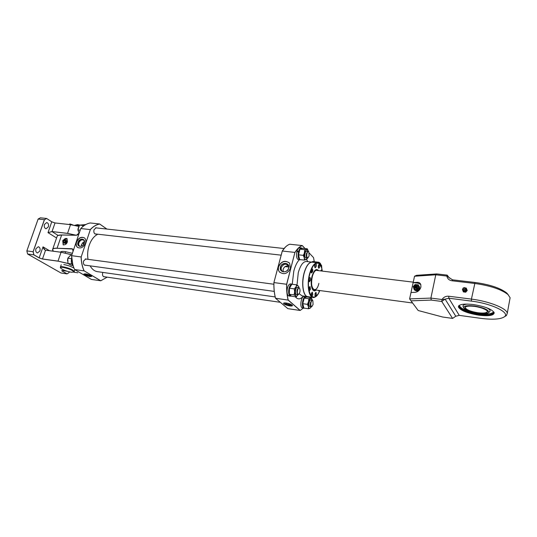 <?xml version="1.0" encoding="UTF-8"?>
<svg xmlns="http://www.w3.org/2000/svg" width="537" height="537" viewBox="0 0 537 537"><rect width="100%" height="100%" fill="white"/><g stroke="black" fill="none" stroke-linecap="round" stroke-linejoin="round"><path stroke-width="0.81" d="M97.862 234.213C94.035 236.065 91.136 239.797 89.155 245.416C87.659 250.041 87.276 254.679 88.001 259.331M90.135 265.855C92.028 269.245 94.452 271.172 97.412 271.648L275.186 296.941M85.497 273.857L83.92 274.051C84.725 275.045 86.793 275.897 90.109 276.595L91.699 276.407C90.894 275.407 88.827 274.561 85.497 273.857M84.041 273.877C85.101 274.884 87.155 275.696 90.203 276.313L91.673 276.3M76.402 242.066C75.704 244.429 76.093 246.215 77.563 247.429C80.819 248.785 83.463 247.369 85.517 243.18C86.195 240.858 85.826 239.093 84.403 237.878C81.147 236.461 78.476 237.857 76.402 242.066M84.329 237.824C81.1 236.696 78.516 238.146 76.583 242.18C75.885 244.543 76.267 246.329 77.744 247.544L77.811 247.584M84.141 240.408C82.107 239.173 80.362 239.965 78.899 242.784C78.409 244.577 78.825 245.778 80.147 246.389M63.749 239.851C64.823 238.562 65.903 238.166 67.004 238.656L67.42 241.804C66.736 243.973 65.313 244.986 63.158 244.838L62.816 241.442L63.379 244.966M102.815 272.413L102.721 272.682C102.218 274.924 102.648 276.307 104.003 276.844L104.614 276.777M96.801 227.957L96.197 227.742L94.049 229.675C93.525 232.065 94.015 233.541 95.519 234.098L96.157 234.018M86.544 259.136L85.933 258.901L83.618 260.948C83.087 263.291 83.564 264.741 85.041 265.305L85.692 265.238M60.547 252.162C60.748 251.423 62.205 251.222 64.917 251.551L72.388 253.316M84.02 243.597L82.497 242.737M99.654 223.976L90.229 222.969C86.873 223.58 83.718 225.433 80.772 228.534L79.449 232.454L80.772 228.534L90.27 229.594C93.196 226.466 96.324 224.594 99.654 223.976L106.903 229.071L99.681 224.03C96.365 224.647 93.25 226.513 90.337 229.628L81.188 256.954C81.335 262.17 82.315 266.795 84.134 270.843L100.755 280.764L107.178 277.152M90.209 222.976L90.216 222.969C86.853 223.58 83.698 225.439 80.758 228.54M79.241 232.957L71.596 255.679L73.059 251.222L72.549 249.007L57.097 248.269C52.881 248.201 51.639 249.188 53.364 251.222L52.559 249.618C52.653 248.591 54.156 248.121 57.076 248.201L61.654 234.971L76.476 235.246L77.872 234.709M76.462 235.246L79.234 232.93L76.429 235.273L61.668 234.978C59.204 234.938 57.721 235.313 57.211 236.112M100.734 280.797L107.192 277.152L100.721 280.804L84.134 270.843M74.589 269.487L91.397 279.421L100.755 280.764M57.097 248.269L71.871 248.725C72.898 248.886 73.3 249.712 73.066 251.202L73.079 251.175M67.185 238.817L63.876 239.864L64.252 240.851L62.782 241.395L62.748 240.663M74.596 269.52L84.074 270.883C82.248 266.822 81.262 262.177 81.114 256.948L71.596 255.679C71.75 260.875 72.757 265.486 74.603 269.527L91.411 279.421M89.263 275.763C90.746 275.568 89.833 275.031 86.538 274.138C85.068 274.34 85.98 274.877 89.263 275.763M84.43 241.509L81.476 244.456L81.295 246.208M85.779 274.118L85.719 274.192C86.115 274.756 87.289 275.246 89.236 275.656L90.122 275.494M63.856 239.858L62.748 240.657C62.863 241.818 63.339 241.878 64.198 240.831C64.098 239.67 63.621 239.609 62.762 240.657L63.856 239.858L64.695 240.019C65.178 239.838 65.433 240.341 65.454 241.522L65.246 240.509M63.997 242.409L65.447 241.543M65.507 240.858L65.507 241.59L64.44 242.502M63.722 242.449L63.789 242.972L65.131 243.14L66.286 241.825L66.085 240.348L65.138 240.234M65.131 243.14L65.729 243.509L66.877 242.194L66.675 240.717L66.085 240.348M66.286 241.825L66.877 242.194M63.789 242.972L65.729 243.509M278.441 266.741C277.958 268.735 278.287 270.467 279.428 271.923C283.959 275.085 287.644 273.85 290.497 268.218L289.611 263.204C285.087 259.874 281.368 261.056 278.441 266.741M289.215 262.747C284.67 260.177 281.12 261.546 278.569 266.869C278.085 268.862 278.421 270.588 279.562 272.044L279.952 272.46M288.738 266.251C286.14 263.11 283.643 263.546 281.254 267.56C280.851 269.675 281.576 271.091 283.429 271.816M286.322 303.029C289.758 303.68 291.806 304.513 292.477 305.526C292.43 306.009 291.497 306.13 289.671 305.889C286.255 305.238 284.207 304.405 283.536 303.392C283.583 302.915 284.509 302.794 286.322 303.029M292.457 305.446L289.758 305.566C286.503 304.956 284.462 304.15 283.643 303.15M282.267 251.021C284.67 247.335 287.167 245.08 289.758 244.234L289.779 244.234C287.201 245.067 284.711 247.322 282.301 251.007L273.904 282.576L282.267 251.021L294.927 252.417L286.704 284.281C286.55 290.255 287.053 295.518 288.215 300.055L288.147 300.096C286.98 295.545 286.469 290.269 286.624 284.268L286.704 284.281M275.521 298.263C274.306 293.746 273.769 288.517 273.904 282.576L273.91 282.583C273.776 288.51 274.313 293.726 275.521 298.236L288.147 300.096L300.123 310.473L303.284 308.131L300.149 310.467M289.779 244.234L302.25 245.563C299.727 246.409 297.29 248.698 294.927 252.417L286.624 284.268L273.93 282.583C273.796 288.53 274.34 293.766 275.555 298.29L287.832 308.621M287.872 308.647L300.123 310.473M289.128 303.794L287.349 303.338M313.554 257.639L309.305 253.122M308.58 297.203L308.681 296.786M302.25 245.563L305.063 248.564L302.291 245.624C299.78 246.47 297.35 248.752 294.994 252.457M288.664 266.057C286.033 265.553 284.187 266.654 283.113 269.352L283.227 271.756M283.241 271.789L283.08 271.749C285.765 272.058 287.631 270.849 288.664 268.124L288.805 266.849C288.825 262.231 281.569 262.512 280.569 267.137C280.133 269.493 280.972 271.031 283.08 271.749C285.758 272.058 287.624 270.849 288.664 268.124L288.805 266.849M307.815 258.008L309.124 255.84L308.802 251.766C308.097 251.215 307.479 251.806 306.949 253.531C306.486 256.518 306.882 257.914 308.124 257.713L307.312 258.163C306.285 257.612 306.016 256.015 306.506 253.37L308.11 251.148L308.567 251.41M78.355 227.648L78.006 229.111M77.966 229.4L78.375 227.581M82.483 226.869C83.336 225.258 84.403 224.493 85.685 224.56L85.766 224.567M79.127 233.145L77.905 229.93L80.208 230.192M77.905 229.93L79.536 225.124L84.638 224.694M83.477 225.453L82.966 226.057M83.027 225.506L79.536 225.124M297.25 251.893L296.927 251.558L298.686 251.155C299.411 248.96 300.29 247.872 301.331 247.872L302.17 248.363M300.707 259.68L299.23 259.458C298.008 257.773 297.793 255.149 298.565 251.578L296.827 252.001C296.229 255.357 296.498 257.78 297.639 259.27L299.968 259.854M296.927 251.558C297.646 249.014 298.579 247.732 299.747 247.705L301.331 247.872M303.277 255.357L304.264 257.787L304.385 260.109L299.639 259.559L298.512 254.82L303.277 255.357L306.446 249.289L307.99 250.383L308.245 251.182L307.963 250.262L307.285 248.806L304.734 249.678L304.049 255.283L304.264 257.787C304.654 259.29 305.264 259.928 306.09 259.686L307.446 258.163M306.647 257.585C305.506 258.472 304.888 257.619 304.794 255.015C305.264 251.578 306.11 250.43 307.332 251.564M304.385 260.109L306.802 259.156M298.512 254.82L299.975 249.161L302.553 248.295L307.285 248.806M304.734 249.678L299.975 249.161M306.929 259.17L307.433 258.183M320.898 264.533L320.314 263.352L318.904 263.345M320.985 264.882L320.314 263.352L318.924 262.264L318.696 263.211M313.715 262.345L314.326 261.734L318.924 262.264M312.272 300.035L312.031 299.19L310.493 298.216L308.56 301.606L308.386 306.62C308.755 308.01 309.339 308.533 310.138 308.198L311.319 306.822M312.252 299.921L311.292 297.579L308.842 298.74L304.204 298.089L306.681 296.941L311.292 297.579M308.842 298.74L308.56 301.606L307.433 304.351L308.386 306.62L308.493 308.755L310.138 308.198L311.205 307.036M310.614 306.197C309.547 307.077 308.97 306.312 308.896 303.908C309.399 300.405 310.245 299.25 311.42 300.438M308.493 308.755L303.868 308.07L302.787 303.687L304.204 298.089M307.433 304.351L302.787 303.687M296.76 296.149L298.062 294.679L296.296 296.894L295.632 295.968L296.76 296.149M296.679 284.852L294.625 291.947L295.632 295.968L294.095 294.914L289.309 294.249L289.49 288.208L291.9 284.214L296.679 284.852L298.21 285.932C297.478 285.328 296.719 285.65 295.921 286.906L294.283 288.859L294.625 291.947L294.095 294.914M296.813 294.417C294.847 295.471 295.075 288.134 297.035 287.456M298.861 286.886L298.21 285.932L298.794 286.879M289.309 294.249L291.537 296.223L296.296 296.894M294.283 288.859L289.49 288.208M313.178 262.278L314.729 261.774M311.635 262.103L312.843 261.492L314.387 261.667M304.546 308.171L303.465 307.963C301.089 306.231 303.09 295.947 305.66 296.632L306.338 297.021M304.023 308.238L301.915 307.735C299.532 306.003 301.532 295.726 304.11 296.417L305.66 296.632M292.088 284.12L290.49 283.912C289.255 283.919 288.248 285.268 287.47 287.953C286.691 291.611 286.953 294.195 288.241 295.706L289.611 295.699C288.523 294.028 288.342 291.524 289.074 288.168C289.852 285.483 290.859 284.133 292.088 284.12L292.564 284.301M289.967 295.149L289.779 295.874L288.45 295.712M291.235 296.048L289.779 295.874M289.611 295.699L289.792 294.988M290.45 296.216L288.416 295.833M71.555 263.325L71.441 263.915L67.937 263.425L71.085 265.291L73.099 265.573M68.051 263.526L58.016 261.116L67.944 263.425L67.803 258.223L70.817 254.934L71.797 255.062M71.441 263.915L71.884 264.123M71.73 258.371L71.468 259.405M71.307 258.7L67.803 258.223M73.072 265.479C71.32 264.036 70.85 261.794 71.656 258.753L71.743 258.498M321.905 269.064L321.562 265.446L320.643 265.5M320.401 265.07L320.938 264.875L321.535 265.412M310.99 302.499C310.547 305.278 310.889 306.58 312.017 306.412L313.084 304.425L312.836 300.626C312.145 300.089 311.534 300.713 310.99 302.499M311.997 306.432L311.245 306.815C310.326 306.312 310.097 304.821 310.561 302.344L312.198 300.022L312.816 300.599M298.424 294.531L298.74 294.236C300.129 292.397 300.398 290.396 299.552 288.248L299.478 288.168C298.062 286.657 296.431 293.014 297.934 294.202L298.74 294.236L298.424 294.531L297.525 294.491C296.444 291.437 296.887 289.141 298.854 287.597L299.559 288.255M67.615 259.358L67.555 260.828M67.561 260.928L67.649 259.096M308.95 278.938C308.654 280.502 308.802 281.448 309.399 281.771L310.399 280.374C310.688 278.81 310.54 277.864 309.943 277.548L308.95 278.938M304.969 294.484C302.391 289.436 302.083 282.428 304.056 273.467C305.278 268.849 306.902 265.553 308.923 263.566M318.448 265.446C318.159 266.996 318.307 267.929 318.884 268.252L319.824 266.909C320.112 265.359 319.965 264.426 319.381 264.11L318.448 265.446M314.823 265.003C314.534 266.567 314.689 267.513 315.279 267.835L316.233 266.486C316.521 264.916 316.374 263.976 315.776 263.654L314.823 265.003M311.178 270.138C310.883 271.709 311.037 272.655 311.635 272.977L312.615 271.608C312.903 270.037 312.749 269.091 312.151 268.769L311.178 270.138M309.037 287.926C308.741 289.477 308.889 290.41 309.48 290.725L310.48 289.315L310.037 286.523L309.037 287.926M311.386 293.544L311.816 296.31L312.809 294.9L312.38 292.141L311.386 293.544M315.044 293.699L315.461 296.431L316.434 295.035L316.018 292.303L315.044 293.699M318.495 290.376L319.005 291.195L319.71 290.537M315.501 289.973L315.628 290.416M322.18 271.091L321.609 269.816L320.743 270.917M317.991 269.957L317.77 270.48M316.092 290.054C312.534 293.719 309.742 284.758 311.99 276.474C313.997 270.044 316.192 268.104 318.575 270.648M315.179 289.933C311.796 289.685 310.816 285.288 312.245 276.73C313.762 271.588 315.561 269.52 317.656 270.541M316.468 269.46L317.87 270.567M315.394 289.96L313.756 290.678M318.871 283.388C316.165 295.202 309.198 288.591 312.326 276.81M315.105 293.471L315.548 294.095L314.897 295.182M314.991 295.806L315.4 292.779M314.977 294.014L315.548 294.095M321.348 270.984L320.998 270.299M318.488 265.291L318.918 265.56L318.434 265.506M318.918 265.56L318.844 266.553L318.293 266.869M318.407 267.634L319.126 265.271L318.77 264.6M318.844 266.553L318.3 266.493M314.863 264.848L315.333 265.513L315.098 266.453L314.669 266.399M315.333 265.513L314.736 265.439M315.098 266.453L314.682 266.587M314.783 267.211L315.152 264.144M311.252 269.876L311.655 271.051L311.024 271.588M311.138 272.353L311.299 272.293C312.037 271.151 312.111 270.145 311.514 269.259M311.648 270.077L311.205 270.024M311.655 271.051L311.037 270.977M308.99 278.79L309.487 279.2L309.319 280.2L308.788 280.327M309.319 280.2L308.788 280.133M308.903 281.133L309.453 280.536L309.299 278.032M309.487 279.2L308.903 279.119M494.215 312.937C492.536 314.977 487.509 315.494 479.132 314.487C467.378 312.521 460.518 309.768 458.551 306.224L458.538 306.117M478.997 315.206C467.237 313.239 460.37 310.493 458.41 306.956C458.665 304.338 463.612 303.533 473.251 304.546C485.206 306.506 492.194 309.265 494.201 312.816C493.805 315.521 488.737 316.32 478.997 315.206M494.181 312.749C492.744 314.91 487.724 315.481 479.118 314.454C467.425 312.507 460.605 309.768 458.658 306.244L458.638 305.949M409.61 298.908L430.896 298.082L431.285 300.089L410.993 300.827L409.61 298.908L411 292.497L415.222 292.303C418.061 291.846 419.954 290.101 420.907 287.06L420.813 284.563C420.135 282.986 418.988 282.24 417.377 282.328L413.154 282.583L414.53 276.246L416.511 275.327L436.769 273.924L435.776 274.796L414.53 276.246M420.786 284.489L417.94 283.167L413.154 282.583L411 292.497M509.788 299.498L510.11 297.733L508.002 294.558C501.256 289.309 490.086 285.603 474.493 283.429L451.939 280.77C449.08 280.274 447.388 278.71 446.858 276.072L452.537 279.837L475.044 282.475C489.791 284.523 500.363 288.033 506.753 293.014L508.304 294.84M436.769 273.924L447.167 275.119L446.858 276.072L435.776 274.796L430.896 298.082L442.032 299.525C443.609 297.109 445.864 296.008 448.791 296.229L471.426 299.109C488.858 301.19 506.881 308.366 507.284 313.225L506.431 315.548L504.558 316.682M447.167 275.119L449.435 278.085M410.993 300.827L418.182 310.514L442.656 317.018L452.584 318.407L455.779 316.233L459.256 315.373L480.675 318.327C492.885 319.871 500.86 319.314 504.599 316.649C510.17 312.48 491.315 303.459 471.399 301.109L448.798 298.21L445.126 299.143L441.743 301.458L431.285 300.089M452.584 318.407L441.743 301.458L442.032 299.525L445.126 299.143L455.779 316.233M464.183 288.557L464.109 288.926L464.183 288.557M462.914 288.591C463.444 290.168 464.263 290.269 465.378 288.893C464.847 287.315 464.028 287.221 462.914 288.591M462.706 289.168L462.411 289.497L463.189 291.497L465.485 291.779L467.009 290.061L466.223 288.06L465.552 287.98M465.485 291.779L465.713 292.202L467.237 290.483L466.223 288.06M467.009 290.061L467.237 290.483M463.189 291.497L463.418 291.92L465.713 292.202M462.86 288.597L463.142 288.033L464.767 287.651L465.445 288.913C464.277 290.356 463.418 290.255 462.86 288.597M463.646 307.365C462.055 305.566 463.33 304.472 467.472 304.083M486.522 307.701C490.288 309.607 491.073 311.104 488.892 312.198M477.883 313.111C471.13 311.977 466.848 310.359 465.029 308.258C464.673 306.325 467.834 305.701 474.507 306.372C481.474 307.533 485.817 309.191 487.542 311.332C487.683 313.232 484.461 313.823 477.883 313.111M478.064 313.474C471.15 312.373 466.499 310.715 464.102 308.507C462.78 306.03 466.183 305.191 474.312 305.989C484.092 307.741 488.898 309.93 488.73 312.547C487.368 313.877 483.81 314.185 478.064 313.474M415.463 287.517C414.161 286.61 414.316 285.885 415.927 285.342C417.229 286.248 417.074 286.973 415.463 287.517M415.47 287.98L414.356 287.147C414.161 285.899 414.739 285.221 416.088 285.127L417.209 285.973C417.397 287.214 416.813 287.886 415.47 287.98M415.873 285.61L416.531 286.114L416.35 286.933L415.517 287.255L414.866 286.751L415.041 285.926L415.873 285.61L416.336 286.275L415.504 286.597L415.041 285.926M419.592 288.262L417.632 290.463M417.578 290.483L414.799 290.148M414.322 289.691L417.611 290.49L419.645 288.181L418.189 284.785L415.356 284.657M414.108 289.389L413.812 288.611M419.296 286.382L419.759 288.49C418.598 290.953 416.9 291.497 414.651 290.114M418.786 285.765L419.619 288.094M415.437 287.194L416.443 286.496M413.45 287.134L414.114 289.396L417.115 289.772L417.611 290.49M414.215 288.913L414.383 289.409M417.115 289.772L419.155 287.463L419.645 288.181M419.155 287.463L418.189 284.785M415.188 284.415L413.154 286.718M417.202 285.952L417.585 287.194C416.725 288.664 415.759 288.812 414.678 287.617M413.503 286.691C414.537 290.108 416.269 290.322 418.699 287.335C417.652 283.919 415.92 283.704 413.503 286.691M44.464 224.419C43.933 226.748 44.47 228.198 46.068 228.762L48.337 226.882C48.867 224.553 48.33 223.11 46.719 222.546L44.464 224.419M35.939 248.678C35.402 250.974 35.919 252.397 37.496 252.961L39.899 251.001C40.436 248.712 39.913 247.288 38.328 246.725L35.939 248.678M76.046 235.24L67.534 233.414L52.029 231.554L67.521 233.353L76.267 235.24M61.842 270.574L62.279 271.091L62.46 270.561M58.03 261.177L42.504 259.029L39.141 257.894L43.034 246.866L44.933 249.94L45.558 250.195C44.403 249.88 43.571 248.759 43.034 246.866L49.485 250.712M71.871 254.84L61.084 252.236L45.571 250.195L61.09 252.236L71.884 254.8M45.571 250.195L61.05 252.262L58.016 261.116L42.49 258.968L45.531 250.222M42.504 259.029L39.188 257.861L33.905 254.827L27.602 254.008L60.996 272.997L67.038 273.89L69.125 272.521L69.347 271.863M67.038 273.89L62.225 271.131C61.473 270.655 61.601 270.467 62.614 270.581L67.004 271.219M62.225 271.131L67.078 273.843M58.09 235.428L52.042 231.615L48.001 232.642L52.029 231.554L55.016 222.976L51.774 221.841L46.625 218.472L40.389 217.814L38.134 219.029L26.85 250.9L33.093 251.746L44.376 219.7L38.134 219.029M46.659 218.532L44.376 219.7L46.625 218.472M69.112 272.548L67.071 273.863M40.409 217.814L38.147 219.029L26.85 250.907L27.595 253.967M39.141 257.894L33.838 254.86L33.093 251.746M63.822 264.573C67.729 265.271 71.112 266.439 73.972 268.084M60.976 272.984L27.595 254.008M44.437 219.74L33.166 251.746L33.905 254.827M74.71 225.339L77.509 224.634L79.791 225.043M79.328 225.48L74.73 225.339M60.386 267.634L60.399 267.124C60.459 266.667 61.352 266.56 63.071 266.788C69.078 268.057 72.831 269.601 74.307 271.42L74.2 271.641M71.314 272.246L73.952 272.004C72.737 270.252 69.078 268.722 62.977 267.406C61.184 267.171 60.319 267.305 60.379 267.809C62.05 269.601 65.695 271.078 71.314 272.246M73.019 225.003L70.186 223.996L69.078 224.479M72.925 224.99L69.649 223.996M71.045 224.265L70.904 224.681M309.111 287.657L309.554 288.564L308.929 288.483M308.983 290.094L309.768 288.577L309.399 287.006M309.554 288.564L308.882 289.409M308.882 289.383L309.245 289.43M311.238 294.484L311.809 294.565L311.232 294.894M311.447 293.323L311.89 293.564L311.809 294.565M311.89 293.564L311.4 293.497M311.332 295.679L312.098 293.262L311.749 292.618M84.242 243.12C85.98 238.381 79.449 237.616 78.013 242.355C76.254 247.067 82.792 247.899 84.242 243.12M84.094 240.321L84.208 243.12L84.094 240.321C81.993 238.368 80.006 239.052 78.127 242.395C77.583 244.503 78.134 245.818 79.785 246.342C81.758 246.463 83.235 245.396 84.215 243.133C83.215 245.389 81.745 246.463 79.785 246.342L79.825 246.355M72.904 249.423L71.871 248.725M58.056 235.461L61.641 234.978M76.429 235.273L61.621 235.005C58.701 234.971 57.177 235.501 57.056 236.589L52.727 249.134M52.787 250.423L52.559 249.618M90.337 229.628L81.188 256.954M106.85 229.064L99.681 224.03M72.757 264.298L71.589 255.679C71.736 260.868 72.737 265.473 74.583 269.514M64.695 240.019L65.219 241.328C64.615 242.422 63.963 242.664 63.272 242.059L62.849 241.489M64.165 242.536L65.689 241.684L65.427 240.603M65.239 240.321L65.393 240.328C66.514 241.388 66.212 242.274 64.48 242.986L63.822 242.482M288.731 268.111C290.363 262.6 281.677 261.579 280.435 267.097C278.77 272.574 287.476 273.675 288.731 268.111M289.081 304.982C285.275 303.962 284.61 303.398 287.094 303.291C290.913 304.318 291.578 304.882 289.081 304.982M290.618 304.56L289.06 304.868C287.04 304.479 285.879 303.996 285.57 303.418L285.677 303.277M303.445 296.055C300.465 299.545 297.746 299.78 295.296 296.753M292.242 284.154L293.799 271.111C295.169 266.01 296.981 262.224 299.243 259.767M306.553 261.506L306.405 261.492C303.116 261.539 300.398 265.285 298.263 272.729L297.015 285.053M299.216 293.726L302.016 295.86L307.647 296.639C303.224 296.437 301.163 283.905 303.982 273.447C306.11 265.969 308.802 262.204 312.057 262.15L306.405 261.492M306.54 259.485L307.842 261.66M282.274 251.034L285.301 247.188M288.215 300.055L300.176 310.42M314.259 261.653L313.554 257.673M309.728 274.206C312.662 264.6 315.984 261.244 319.71 264.137C320.958 265.567 321.811 267.889 322.267 271.098C320.965 259.351 312.923 260.888 309.755 274.226C304.922 292.088 314.031 305.875 319.777 290.551C318.535 293.538 317.125 295.572 315.555 296.646C310.124 300.854 306.305 286.818 309.728 274.206M320.247 264.828L319.609 263.982C315.857 261.069 312.5 264.452 309.54 274.138C306.09 286.859 309.943 301.009 315.42 296.766L316.246 296.109M314.32 297.29L313.078 297.397C308.708 297.196 306.687 284.63 309.5 274.132C311.614 266.627 314.286 262.841 317.501 262.788L318.676 263.204M319.656 264.05L319.918 264.385M312.158 262.163C308.903 262.217 306.218 265.976 304.09 273.454C301.264 283.919 303.331 296.451 307.755 296.652C303.271 296.417 301.244 283.919 304.049 273.461C306.164 265.99 308.869 262.224 312.158 262.163L317.501 262.788L319.71 264.137C320.965 265.58 321.817 267.896 322.267 271.098M315.823 296.458L315.481 296.713M417.94 283.167L417.377 282.328M451.939 280.77L452.537 279.837M471.399 301.109L471.426 299.109L475.044 282.475M448.791 296.229L448.798 298.21L459.256 315.373M463.793 290.906L464.371 291.101L466.197 289.691M465.915 288.329C467.123 290.047 466.599 291.121 464.357 291.551L462.78 289.886M464.921 287.704L466.143 289.477C464.592 291.39 463.451 291.255 462.719 289.06L462.813 288.758M480.226 313.722C486.415 314.675 490.939 314.085 493.805 311.957M459.269 305.365C460.39 307.99 464.31 310.191 471.036 311.957M465.357 307.104L465.243 307.661C465.391 306.184 468.486 305.761 474.52 306.385C482.555 307.251 488.583 311.225 487.388 311.285C487.146 312.964 483.978 313.454 477.89 312.756C470.654 311.527 466.438 309.836 465.243 307.661L465.311 307.164M67.534 233.414L70.528 224.641L78.852 226.386L70.528 224.641L55.049 222.949L70.515 224.641M77.845 272.796L73.777 272.205L77.852 272.789M56.573 237.998L48.001 232.642L51.76 221.801L55.036 222.949L51.747 221.794L46.652 218.485L51.76 221.801M78.838 226.419L70.495 224.667L55.049 222.949M413.248 282.153L316.817 270.433M288.812 267.03L285.134 266.587M412.611 303.002L314.34 289.819M72.549 249.007L73.052 251.215M65.454 241.522C64.923 242.556 64.218 242.771 63.353 242.167M62.742 240.657L62.782 241.395M285.61 303.338L287.107 303.298L290.645 304.627M287.845 308.634L275.535 298.283M314.266 261.653L313.561 257.653M305.076 248.571L302.284 245.584M308.11 251.148L306.661 250.994M284.086 248.517L95.559 227.822M307.312 258.163L305.862 257.995M281.173 255.169L94.915 233.877M321.562 265.446L321.334 265.103M320.938 264.875L320.22 264.788M311.245 306.815L309.829 306.607M280.334 302.318L103.44 276.609M312.198 300.022L310.789 299.821M309.285 299.612L308.842 299.552M312.836 300.626L312.608 300.27M298.854 287.597L297.397 287.402M273.877 284.248L85.282 258.968M297.901 294.679L296.437 294.477M274.253 291.396L84.43 265.063M299.552 288.248L299.324 287.879M319.784 290.551C318.542 293.531 317.132 295.565 315.555 296.646L313.078 297.397L307.755 296.652M317.823 270.561L317.562 270.165M315.34 289.953L314.991 290.269M458.41 306.956L458.551 306.224M458.658 306.244L458.739 305.815M506.753 293.014L508.002 294.558M504.599 316.649L506.431 315.548M510.11 297.733L507.284 313.225M464.767 287.651L466.217 289.584C464.901 291.484 463.726 291.43 462.693 289.43M479.528 313.655C488.18 314.373 493 313.91 493.993 312.259M458.994 305.566C460.122 307.963 464.357 310.158 471.701 312.151M490.012 311.319L488.73 312.547M462.948 306.13L463.659 307.721M417.484 291.625L416.981 290.906M415.014 288.087L414.692 287.631M419.726 289.631L419.471 289.268M417.524 286.429L417.209 285.973M45.343 250.182L44.933 249.94M62.621 270.581L67.018 271.219M83.705 243.402L83.222 244.852M74.885 269.695L74.307 271.42M73.952 272.004L74.294 271.5M65.668 251.658L65.219 252.981M61.211 264.754L60.459 266.956"/></g></svg>
